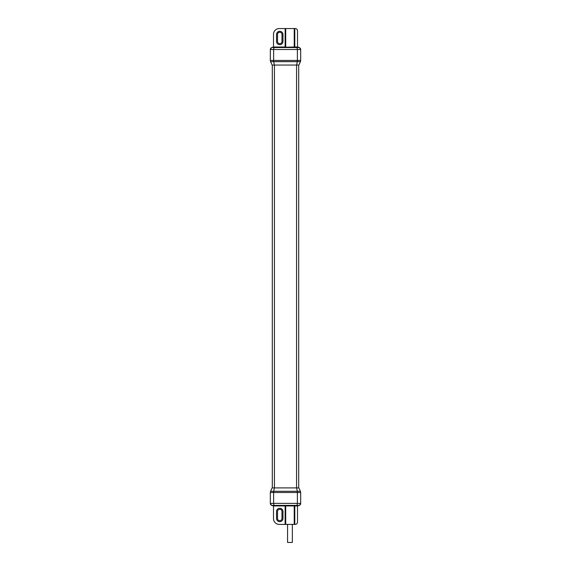 <?xml version="1.0" encoding="UTF-8"?>
<svg xmlns="http://www.w3.org/2000/svg" width="571" height="571" viewBox="0 0 571 571"><rect width="100%" height="100%" fill="white"/><g stroke="black" fill="none" stroke-linecap="round" stroke-linejoin="round"><path stroke-width="0.86" d="M281.981 511.509L281.981 518.454A2.234 2.234 0 0 1 279.747 520.681A2.234 2.234 0 0 1 277.52 518.454L277.52 511.509A2.234 2.234 0 0 1 279.747 509.275A2.234 2.234 0 0 1 281.981 511.509M276.528 511.509L276.528 518.454A3.226 3.226 0 0 0 279.747 521.673A3.226 3.226 0 0 0 282.973 518.454L282.973 511.509A3.226 3.226 0 0 0 279.747 508.283A3.226 3.226 0 0 0 276.528 511.509L276.528 518.454A3.226 3.226 0 0 0 279.747 521.673A3.226 3.226 0 0 0 282.973 518.454L282.973 511.509A3.226 3.226 0 0 0 279.747 508.283A3.226 3.226 0 0 0 276.528 511.509M281.981 41.44L281.981 34.503A2.234 2.234 0 0 0 279.747 32.269A2.234 2.234 0 0 0 277.52 34.503L277.52 41.44A2.234 2.234 0 0 0 279.747 43.674A2.234 2.234 0 0 0 281.981 41.44M276.528 41.44A3.226 3.226 0 0 0 279.747 44.666A3.226 3.226 0 0 0 282.973 41.44L282.973 34.503A3.226 3.226 0 0 0 279.747 31.277A3.226 3.226 0 0 0 276.528 34.503L276.528 41.44L276.528 34.503A3.226 3.226 0 0 1 279.747 31.277A3.226 3.226 0 0 1 282.973 34.503L282.973 41.44A3.226 3.226 0 0 1 279.747 44.666A3.226 3.226 0 0 1 276.528 41.44M272.31 487.905L272.31 65.044M298.69 487.905L298.69 65.044M296.649 487.905L298.89 487.905L300.41 491.288L270.59 491.288A2.976 2.976 0 0 0 270.326 492.509A2.976 2.976 0 0 1 270.59 491.288L272.11 487.905L296.649 487.905L297.27 491.288A2.976 1.206 -90 0 1 297.377 492.509L270.326 492.509L270.326 503.444L273.623 503.344L273.623 492.509A2.976 1.206 -90 0 1 273.73 491.288L274.351 487.905M297.498 522.122L297.498 506.241L297.498 522.122A2.284 2.284 0 0 1 295.221 524.399L279.255 524.399A5.753 5.753 0 0 1 273.502 518.646L273.502 506.241L272.71 505.456A1.984 1.742 91.8 0 1 272.645 505.456L272.645 505.456A1.984 1.742 91.8 0 1 272.567 505.449M273.516 519.118L273.573 519.56M273.659 520.003L273.787 520.438M273.944 520.859L274.13 521.273M274.358 521.673L274.644 522.087M295.985 524.271L296.399 524.071M296.413 524.064L296.792 523.771M297.098 523.407L297.313 523.015M297.498 506.241L298.355 505.456A1.984 1.742 88.2 0 0 298.433 505.449M285.636 524.399L285.636 505.935L294.786 505.935L294.786 505.435L298.69 505.385L272.31 505.385L273.502 506.241M298.69 505.428A1.984 1.984 -0 0 0 300.674 503.444L300.674 492.509A2.976 2.976 0 0 0 300.41 491.288L298.89 487.905M294.293 524.399L294.293 505.935A0.492 0.492 125.9 0 1 294.786 505.435L285.207 505.392A0.492 0.492 54.1 0 1 285.7 505.885L285.7 524.399M273.438 505.935L285.636 505.935A0.492 0.492 54.1 0 0 285.136 505.435L285.207 505.392M285.136 524.399L285.136 505.435L272.71 505.435M272.31 505.428A1.984 1.984 180 0 1 270.326 503.444C271.346 505.299 272.124 505.97 272.645 505.456L273.502 506.299L273.502 518.646M298.29 505.456A1.984 1.742 88.2 0 0 298.355 505.456C298.797 506.006 299.568 505.335 300.674 503.444L300.674 492.509A2.976 2.976 0 0 0 300.41 491.288M298.69 505.385A1.984 1.984 -0 0 0 300.674 503.401L273.623 503.344A1.984 0.807 -90.4 0 0 274.43 505.328M292.352 524.399L292.352 542.45L287.57 542.45L287.57 524.399M274.351 65.044L272.11 65.044L270.59 61.661L300.41 61.661L298.89 65.044L274.351 65.044L273.73 61.661A2.976 1.206 90 0 1 273.623 60.44L297.377 60.44A2.976 1.206 90 0 1 297.27 61.661L296.649 65.044M273.502 34.303L273.502 46.715L273.502 34.303A5.753 5.753 0 0 1 279.255 28.55L295.221 28.55A2.284 2.284 0 0 1 297.498 30.834L297.455 30.37M297.305 29.913L296.949 29.342M296.756 29.142L296.306 28.821M274.701 30.784L274.444 31.141M274.216 31.526L274.016 31.926M273.844 32.347L273.709 32.775M273.602 33.225L273.53 33.732M273.502 46.715L272.645 47.493A1.984 1.742 -91.8 0 0 272.567 47.5M294.286 28.55L294.286 47.022L272.31 47.521A1.984 1.984 180 0 0 270.326 49.506L300.674 49.506C299.654 47.65 298.876 46.979 298.355 47.493L297.498 46.651L297.498 30.834L297.498 46.715L298.29 47.493A1.984 1.742 -88.2 0 1 298.355 47.493L298.355 47.493A1.984 1.742 -88.2 0 1 298.433 47.5M272.31 47.521L298.69 47.564L297.498 46.715M285.636 28.55L285.636 47.022A0.492 0.492 -53.4 0 1 285.143 47.514L294.722 47.564A0.492 0.492 -126.6 0 1 294.229 47.065L294.229 28.55M297.562 47.022L294.286 47.022A0.492 0.492 -126.6 0 0 294.786 47.514L294.722 47.564M294.786 28.55L294.786 47.514L298.29 47.514M298.69 47.521A1.984 1.984 -0 0 1 300.674 49.506L300.674 60.44A2.976 2.976 0 0 1 300.41 61.661L298.89 65.044M272.71 47.493A1.984 1.742 -91.8 0 0 272.645 47.493C272.203 46.95 271.432 47.621 270.326 49.506L270.326 60.44A2.976 2.976 0 0 0 270.59 61.661L272.11 65.044M298.69 47.564A1.984 1.984 0 0 1 300.674 49.549L300.674 60.44A2.976 2.976 0 0 1 300.41 61.661M270.326 60.44A2.976 2.976 0 0 0 270.59 61.661A2.976 2.976 0 0 1 270.326 60.44L273.623 60.44L273.623 49.606A1.984 0.807 90.4 0 1 274.43 47.621M274.43 487.905L274.43 65.044M296.57 487.905L296.57 65.044M294.786 524.399L294.786 505.935L297.562 505.935M294.722 505.392A0.492 0.492 125.9 0 0 294.229 505.885L294.229 524.399M272.31 505.385A1.984 1.984 180 0 1 270.326 503.401M296.57 505.328A1.984 0.807 -89.6 0 0 297.377 503.344L297.377 492.509L300.674 492.509M285.143 28.55L285.143 47.022L273.438 47.022M285.207 47.564A0.492 0.492 -53.4 0 0 285.7 47.065L285.7 28.55M272.31 47.564A1.984 1.984 180 0 0 270.326 49.549M296.57 47.621A1.984 0.807 89.6 0 1 297.377 49.606L297.377 60.44L300.674 60.44M297.498 30.834L297.291 29.878"/></g></svg>
